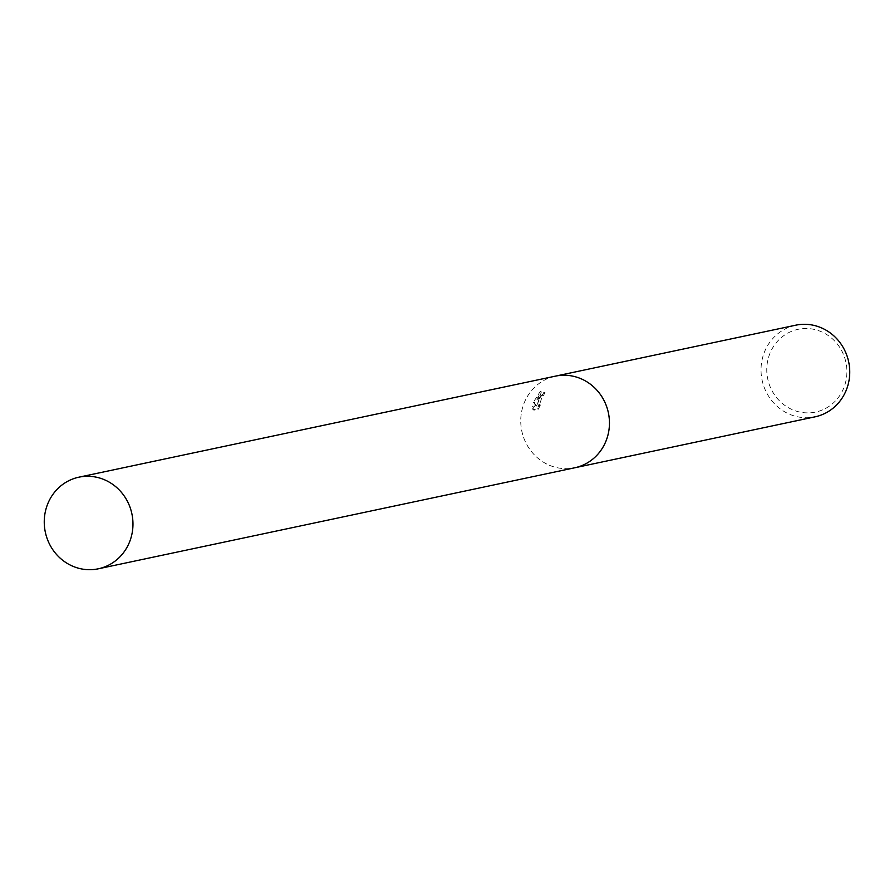 <?xml version="1.0" encoding="UTF-8"?>
<svg xmlns="http://www.w3.org/2000/svg" width="894" height="894" viewBox="0 0 894 894"><rect width="100%" height="100%" fill="white"/><g stroke="black" fill="none" stroke-linecap="round" stroke-linejoin="round"><path stroke-width="0.67" stroke-dasharray="4.47 3.35" d="M537.674 399.64L540.311 391.393L533.271 402.423L536.031 405.72L532.556 406.457L532.925 409.664L537.216 408.748L539.373 404.513L538.121 405.194L538.825 399.394L542.289 395.26A46.823 44.242 78 0 1 544.033 392.22L537.674 399.64M795.682 325.204A46.823 44.242 -102 0 0 764.661 351.51A46.823 44.242 -102 0 0 771.231 399.976A46.823 44.242 -102 0 0 815.104 416.816M555.14 376.206A46.823 44.242 -102 0 0 524.376 402.456A46.823 44.242 -102 0 0 530.868 450.822A46.823 44.242 -102 0 0 574.563 467.819M770.058 353.085A42.286 39.962 -102 0 0 790.955 409.039A42.286 39.962 -102 0 0 843.623 388.309A42.286 39.962 -102 0 0 822.726 332.356A42.286 39.962 -102 0 0 770.058 353.085M544.033 392.22L545.072 392.712A45.65 43.136 -102 0 0 543.317 395.751L542.267 396.422L539.16 405.686L540.401 405.004L539.373 404.513M543.317 395.751L542.289 395.26M540.401 405.004L538.266 409.251L533.975 410.156L532.925 409.664M538.266 409.251L537.216 408.748M533.975 410.156L533.584 406.96L537.059 406.222L534.288 402.903L541.362 391.896L537.417 404.099L536.389 403.619M537.372 404.3C540.356 396.221 543.161 392.466 545.787 393.058M533.584 406.96L532.556 406.457M537.059 406.222L536.031 405.72M534.288 402.903L533.271 402.423M541.362 391.896L540.311 391.393M555.386 376.151A46.823 44.242 -102 0 0 524.376 402.456A46.823 44.242 -102 0 0 530.947 450.934A46.823 44.242 -102 0 0 574.808 467.763M538.121 405.194L539.149 405.686"/><path stroke-width="1.34" d="M574.563 467.819A46.823 44.242 -102 0 0 574.808 467.763L815.104 416.816A46.823 44.242 -102 0 0 846.115 390.51A46.823 44.242 -102 0 0 839.544 342.033A46.823 44.242 -102 0 0 795.682 325.204L555.386 376.151A46.823 44.242 -102 0 0 555.14 376.206M555.386 376.151A46.823 44.242 -102 0 1 599.259 392.991A46.823 44.242 -102 0 1 605.819 441.457A46.823 44.242 -102 0 1 574.808 467.763A46.823 44.242 -102 0 0 605.83 441.457A46.823 44.242 -102 0 0 599.259 392.991A46.823 44.242 -102 0 0 555.386 376.151L78.895 477.184A46.823 44.242 -102 0 0 47.885 503.49A46.823 44.242 -102 0 0 54.456 551.967A46.823 44.242 -102 0 0 98.318 568.796A46.823 44.242 -102 0 0 129.339 542.49A46.823 44.242 -102 0 0 122.769 494.024A46.823 44.242 -102 0 0 78.895 477.184M574.808 467.763L98.318 568.796"/></g></svg>
